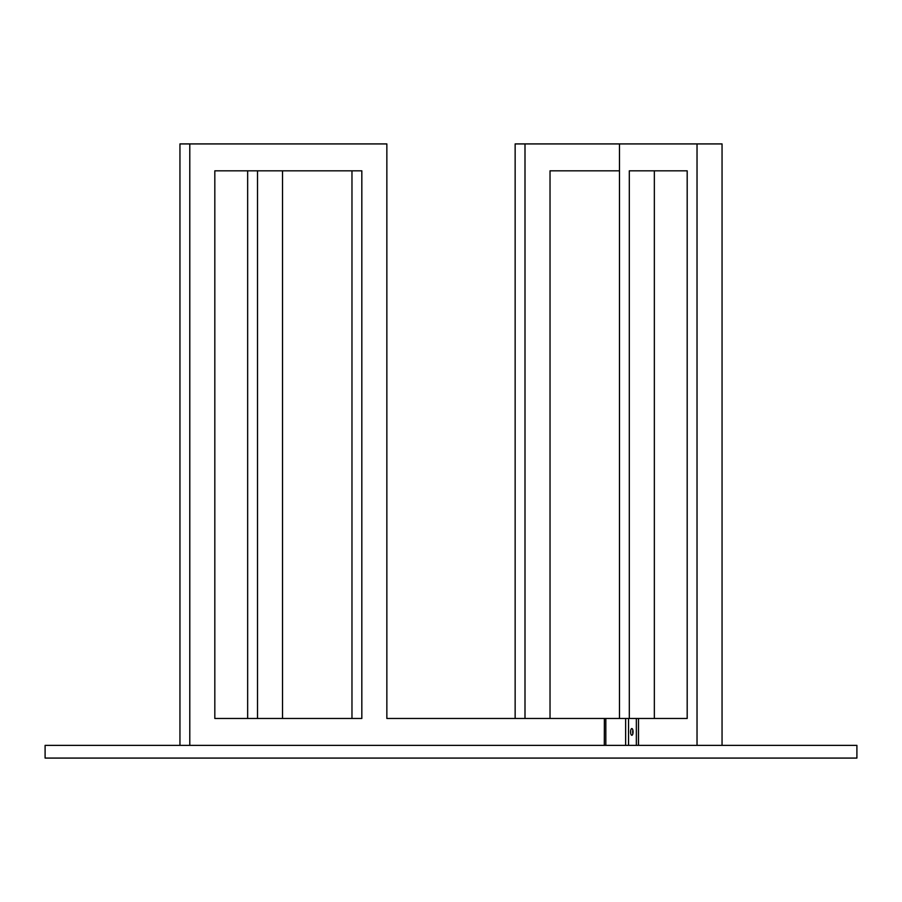 <?xml version="1.0" encoding="UTF-8"?>
<svg xmlns="http://www.w3.org/2000/svg" width="902" height="902" viewBox="0 0 902 902"><rect width="100%" height="100%" fill="white"/><g stroke="black" fill="none" stroke-linecap="round" stroke-linejoin="round"><path stroke-width="1.35" d="M856.9 745.368L856.9 758.075L45.1 758.075L45.1 745.368L856.9 745.368M214.823 718.466L247.655 718.466L247.655 170.828L214.823 170.828L361.826 170.828L361.826 718.466L214.823 718.466L214.823 170.828M619.471 718.466L619.471 143.925L722.051 143.925L722.051 745.368M351.972 170.828L351.972 718.466L257.51 718.466L257.51 170.828M179.949 143.925L179.949 745.368L179.949 143.925L386.857 143.925L386.857 718.466L604.374 718.466L604.295 745.368M697.032 745.368L697.032 143.925M629.314 718.466L629.314 170.828L687.2 170.828L687.2 718.466L637.793 718.466L638.503 718.466L638.424 745.368M632.685 731.917A3.36 1.229 90 0 1 632.866 730.135A3.36 1.229 -90 0 0 632.685 731.917A3.36 1.229 -90 0 0 632.866 733.709A3.36 1.229 90 0 1 632.685 731.917M282.529 718.466L282.529 170.828M687.2 718.466L654.345 718.466L654.345 170.828L687.2 170.828M515.143 718.466L515.143 143.925L619.471 143.925M687.177 718.466L687.177 170.828M524.998 718.466L524.998 143.925M550.028 718.466L550.028 170.828L619.471 170.828M604.374 718.466L637.793 718.466M189.792 745.368L189.792 143.925M630.599 731.917A3.36 1.229 -90 0 0 631.828 735.277A3.36 1.229 -90 0 0 633.057 731.917A3.36 1.229 -90 0 0 631.828 728.557A3.36 1.229 -90 0 0 630.599 731.917M605.828 745.368L605.828 718.466M636.338 745.368L636.338 718.466M628.547 745.368L628.547 718.466M625.638 745.368L625.638 718.466M638.503 745.368L638.503 718.466"/></g></svg>
